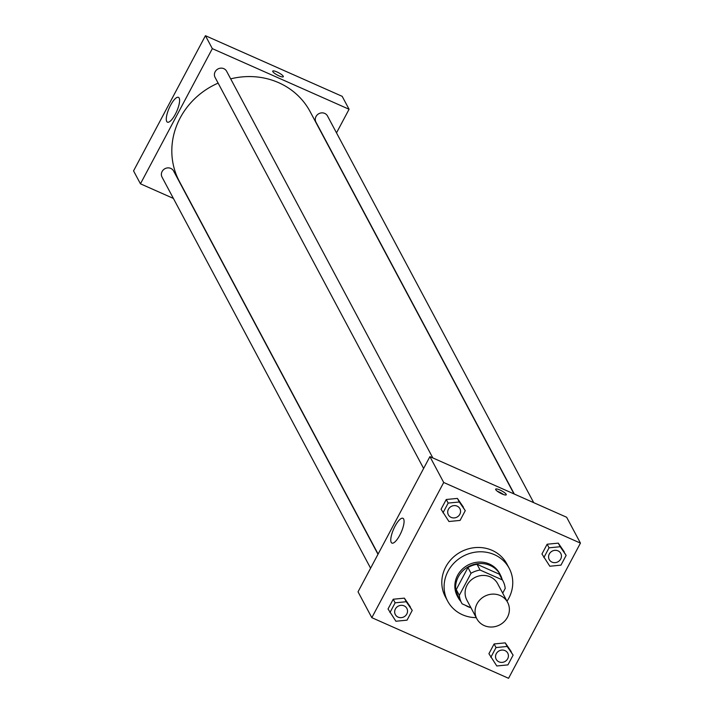 <?xml version="1.0" encoding="UTF-8"?>
<svg xmlns="http://www.w3.org/2000/svg" width="714" height="714" viewBox="0 0 714 714"><rect width="100%" height="100%" fill="white"/><g stroke="black" fill="none" stroke-linecap="round" stroke-linejoin="round"><path stroke-width="1.07" d="M500.211 595.547A17.439 16.172 -28.1 0 1 507.609 602.357A17.439 16.172 -28.1 0 1 499.836 624.839A17.439 16.172 -28.1 0 1 476.836 618.77A17.439 16.172 -28.1 0 1 480.236 599.519A17.439 16.172 -28.1 0 1 500.211 595.547M476.836 618.77L466.876 600.09A17.439 16.172 -28.1 0 1 470.276 580.848A17.439 16.172 -28.1 0 1 490.25 576.867A17.439 16.172 -28.1 0 1 497.649 583.686L507.609 602.357M461.601 602.911L458.54 597.163A23.419 21.723 -28.1 0 1 456.246 589.577L467.965 567.541L471.026 573.288L459.316 595.324A23.419 21.723 -28.1 0 0 461.601 602.911A23.419 21.723 -28.1 0 0 462.136 603.848L470.963 607.757M502.701 593.164L505.209 588.452A23.419 21.723 -28.1 0 0 502.924 580.866A23.419 21.723 -28.1 0 0 502.388 579.929L480.103 570.049A23.419 21.723 -28.1 0 0 471.026 573.288M502.388 579.929L499.327 574.181L477.041 564.301L480.103 570.049M499.327 574.181A23.419 21.723 -28.1 0 1 499.862 575.118L502.924 580.866M467.965 567.541A23.419 21.723 -28.1 0 1 477.041 564.301M502.103 579.331A23.973 22.241 151.9 0 0 500.353 574.859A23.973 22.241 151.9 0 0 468.732 566.514A23.973 22.241 151.9 0 0 458.04 597.422A23.973 22.241 151.9 0 0 460.78 601.366M465.394 605.293A23.973 22.241 151.9 0 0 470.999 607.81M458.04 597.422L457.281 595.985A23.973 22.241 -28.1 0 1 461.949 569.522A23.973 22.241 -28.1 0 1 489.411 564.051A23.973 22.241 -28.1 0 1 499.586 573.422L500.353 574.859M456.246 589.577L459.316 595.324M476.229 617.628A34.87 32.344 -28.1 0 1 447.66 601.117A34.87 32.344 -28.1 0 1 454.461 562.614A34.87 32.344 -28.1 0 1 494.4 554.662A34.87 32.344 -28.1 0 1 509.198 568.299A34.87 32.344 -28.1 0 1 507.002 601.215M447.66 601.117L445.366 596.806A34.87 32.344 -28.1 0 1 452.158 558.312A34.87 32.344 -28.1 0 1 492.107 550.351A34.87 32.344 -28.1 0 1 506.904 563.989L509.198 568.299M513.116 655.131L505.244 642.868L494.106 643.957L488.92 653.712L496.792 665.975L507.931 664.886L513.116 655.131L507.163 646.465L496.025 647.553L490.839 657.308M412.228 610.399L404.365 598.145L393.227 599.233L388.032 608.988L395.904 621.242L407.042 620.154L412.228 610.399L406.275 601.732L395.137 602.821L389.951 612.576M371.824 617.672L508.564 678.3L580.446 543.113L443.706 482.486L371.824 617.672L358.035 591.817L429.908 456.63L443.706 482.486M566.148 555.394L558.277 543.14L547.138 544.229L541.953 553.984L549.816 566.238L560.954 565.149L566.148 555.394L560.195 546.728L549.057 547.816L543.863 557.572M465.26 510.662L457.397 498.408L446.25 499.497L441.065 509.252L448.936 521.506L460.075 520.417L465.26 510.662L459.307 501.996L448.169 503.084L442.983 512.839M429.908 456.63L566.648 517.257L580.446 543.113M403.633 518.998A13.575 4.105 113.9 0 1 400.509 533.777A13.575 4.105 113.9 0 1 391.924 543.095A13.575 4.105 113.9 0 1 393.673 529.02A13.575 4.105 113.9 0 1 402.919 518.275A13.575 4.105 113.9 0 1 403.633 518.998M499.907 490A5.998 1.312 -152 0 1 506.253 494.784A5.998 1.312 -152 0 1 500.344 493.133A5.998 1.312 -152 0 1 495.668 489.161A5.998 1.312 -152 0 1 499.907 490M497.399 491.286A5.998 1.312 -152 0 1 498.907 491.892A5.998 1.312 -152 0 1 503.522 494.543M230.676 78.861A74.104 68.74 -28.1 0 1 278.701 82.699A74.104 68.74 -28.1 0 1 310.144 111.67L513.991 493.909M378.108 554.055L179.375 181.401A74.104 68.74 -28.1 0 1 218.127 83.119M432.827 457.924L226.606 71.221A6.542 6.069 151.9 0 0 217.984 68.955A6.542 6.069 151.9 0 0 215.066 77.38L423.625 468.455M514.294 494.043L315.945 122.112A6.542 6.069 -28.1 0 1 317.221 114.892A6.542 6.069 -28.1 0 1 324.709 113.401A6.542 6.069 -28.1 0 1 327.485 115.954L533.706 502.647M370.593 568.192L162.033 177.117A6.542 6.069 -28.1 0 1 163.31 169.896A6.542 6.069 -28.1 0 1 170.798 168.406A6.542 6.069 -28.1 0 1 173.573 170.958L377.992 554.278M205.436 35.7L342.176 96.328L349.075 109.26L336.508 132.875L349.075 109.26L212.335 48.632L140.453 183.81L173.395 198.421L140.453 183.81L133.554 170.887L205.436 35.7L212.335 48.632L140.453 183.81M448.356 514.83L448.356 514.839A6.542 6.069 -28.1 0 1 449.633 507.627A6.542 6.069 -28.1 0 1 457.121 506.137A6.542 6.069 -28.1 0 1 459.887 508.68A6.542 6.069 -28.1 0 1 459.896 508.68A6.542 6.069 -28.1 0 1 456.978 517.114A6.542 6.069 -28.1 0 1 448.356 514.839A6.542 6.069 -28.1 0 1 448.356 514.83A6.542 6.069 -28.1 0 1 449.624 507.609A6.542 6.069 -28.1 0 1 457.121 506.119A6.542 6.069 -28.1 0 1 459.896 508.689L459.896 508.689M463.35 507.074L457.397 498.408L459.307 501.996M457.397 498.408L446.25 499.497L448.169 503.084M446.25 499.497L441.065 509.252M395.324 614.567L395.333 614.576A6.542 6.069 -28.1 0 1 396.6 607.355A6.542 6.069 -28.1 0 1 404.097 605.865A6.542 6.069 -28.1 0 1 406.864 608.408A6.542 6.069 -28.1 0 1 406.864 608.417A6.542 6.069 -28.1 0 1 403.954 616.851A6.542 6.069 -28.1 0 1 395.333 614.576L395.324 614.567A6.542 6.069 -28.1 0 1 396.6 607.346A6.542 6.069 -28.1 0 1 404.088 605.856A6.542 6.069 -28.1 0 1 406.864 608.426L406.864 608.426M410.318 606.811L404.365 598.145L406.275 601.732M404.365 598.145L393.227 599.233L395.137 602.821M393.227 599.233L388.032 608.988M549.236 559.562L549.244 559.571A6.542 6.069 -28.1 0 1 550.521 552.35A6.542 6.069 -28.1 0 1 558.009 550.86A6.542 6.069 -28.1 0 1 560.776 553.404A6.542 6.069 -28.1 0 1 560.776 553.412L560.785 553.421A6.542 6.069 -28.1 0 1 557.866 561.847A6.542 6.069 -28.1 0 1 549.244 559.571L549.236 559.562A6.542 6.069 -28.1 0 1 550.512 552.341A6.542 6.069 -28.1 0 1 558 550.851A6.542 6.069 -28.1 0 1 560.785 553.421M564.23 551.806L558.277 543.14L560.195 546.728M558.277 543.14L547.138 544.229L549.057 547.816M547.138 544.229L541.953 553.984M496.203 659.299L496.212 659.308A6.542 6.069 -28.1 0 1 497.488 652.087A6.542 6.069 -28.1 0 1 504.976 650.597A6.542 6.069 -28.1 0 1 507.743 653.14A6.542 6.069 -28.1 0 1 507.752 653.149A6.542 6.069 -28.1 0 1 504.834 661.583A6.542 6.069 -28.1 0 1 496.212 659.308A6.542 6.069 -28.1 0 1 496.203 659.299A6.542 6.069 -28.1 0 1 497.479 652.078A6.542 6.069 -28.1 0 1 504.968 650.588A6.542 6.069 -28.1 0 1 507.752 653.149L507.752 653.149M511.197 651.534L505.244 642.868L507.163 646.465M505.244 642.868L494.106 643.957L496.025 647.553M494.106 643.957L488.92 653.712M283.244 76.237A5.998 1.312 28 0 0 277.8 72.328A5.998 1.312 28 0 0 272.73 71.105A5.998 1.312 -152 0 1 277.8 72.328A5.998 1.312 -152 0 1 283.244 76.228A5.998 1.312 -152 0 1 283.315 76.728A5.998 1.312 28 0 0 283.244 76.237M283.315 76.728A5.998 1.312 -152 0 1 277.407 75.077A5.998 1.312 -152 0 1 272.73 71.105M349.075 109.26L212.335 48.632M166.728 121.451A13.575 4.105 113.9 0 1 169.852 106.672A13.575 4.105 113.9 0 1 178.446 97.345A13.575 4.105 113.9 0 1 176.697 111.42A13.575 4.105 113.9 0 1 167.442 122.165A13.575 4.105 113.9 0 1 166.728 121.451"/></g></svg>
